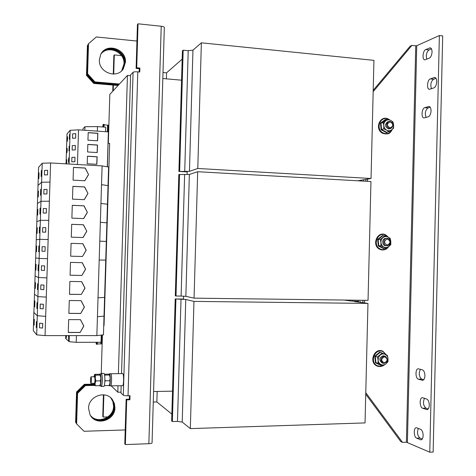 <?xml version="1.0" encoding="UTF-8"?>
<svg xmlns="http://www.w3.org/2000/svg" width="476" height="476" viewBox="0 0 476 476"><rect width="100%" height="100%" fill="white"/><g stroke="black" fill="none" stroke-linecap="round" stroke-linejoin="round"><path stroke-width="0.71" d="M101.317 53.431C108.052 43.352 125.908 50.569 124.914 62.814L122.826 69.377L122.171 70.252M99.371 59.786C98.377 72.477 117.025 79.355 123.344 68.782L125.438 62.195C126.533 48.855 106.166 42.37 100.71 54.49L99.371 59.786M111.235 398.281L113.693 402.393L114.436 407.135C114.656 419.047 97.556 425.544 90.773 415.97M88.554 408.319L90.023 414.745C95.545 426.431 115.198 420.719 114.93 407.67L114.377 403.481L112.514 399.757C106.029 389.862 88.369 396.056 88.554 408.319M90.624 415.756C97.52 425.044 114.282 418.487 114.067 406.742L113.33 402.006L111.045 398.103M110.789 397.865L112.842 401.494L113.58 406.212C113.788 417.755 97.473 424.378 90.44 415.459M121.969 70.466L124.522 63.272C125.497 51.212 108.034 43.929 101.162 53.681M100.96 54.02C108.01 44.696 124.956 52.051 124.004 63.879L121.695 70.74M36.694 245.937L36.509 251.756L36.694 245.937M38.853 245.878L38.657 251.869L38.853 245.878M35.51 282.601L35.331 288.432L35.51 282.601M37.634 283.672L37.437 289.682L37.634 283.672M68.532 335.598L68.675 340.298L69.008 335.598M67.253 150.22L67.092 148.119L66.884 152.832L67.253 150.22M69.317 148.203L69.151 146.067L68.937 150.874L69.317 148.203M67.616 138.736L67.461 136.666L67.247 141.378L67.616 138.736M69.692 136.481L69.526 134.375L69.306 139.188L69.692 136.481M66.688 163.881L66.723 159.585L66.402 163.863M68.949 159.93L68.782 157.764L68.401 160.4L68.574 162.572L68.949 159.93M39.062 172.8L38.859 178.607L39.062 172.8M41.293 170.479L41.079 176.465L41.293 170.479M34.915 300.957L34.742 306.794L34.915 300.957M37.021 302.599L36.842 308.615L37.021 302.599M38.473 191.06L38.27 196.868L38.473 191.06M40.68 189.305L40.472 195.285L40.68 189.305M36.105 264.263L35.914 270.082L36.105 264.263M38.241 264.763L38.05 270.767L38.241 264.763M37.884 209.339L37.681 215.146L37.884 209.339M40.073 208.143L39.871 214.129L40.073 208.143M37.289 227.629L37.098 233.442L37.289 227.629M39.466 226.998L39.264 232.99L39.466 226.998M36.408 321.538L36.235 327.565L36.408 321.538M34.32 319.325L34.153 325.173L34.32 319.325M429.287 405.219C429.191 401.946 428.329 399.882 426.692 399.025L422.408 397.698C419.314 397.502 419.523 407.397 422.628 408.229L426.966 409.657C428.346 409.419 429.114 407.944 429.287 405.219M424.913 375.79C424.824 372.571 423.979 370.584 422.379 369.84L418.273 368.793C415.179 368.573 415.292 378.527 418.398 379.176L422.545 380.318C423.949 380.08 424.735 378.569 424.913 375.79M432.041 51.955C432.018 49.498 431.399 48.124 430.197 47.838L425.717 49.587C422.777 50.605 421.974 59.839 424.818 59.863L429.245 58.215C430.869 57.239 431.803 55.157 432.041 51.955M431.054 110.872C431.018 108.236 430.34 106.761 429.025 106.457L424.729 107.671C421.682 108.355 421.016 117.953 424.015 117.935L428.257 116.81C429.882 116.043 430.816 114.061 431.054 110.872M436.742 81.741C436.712 79.165 436.052 77.725 434.767 77.427L430.274 78.921C427.216 79.778 426.466 89.292 429.453 89.304L433.886 87.905C435.546 87.025 436.498 84.972 436.742 81.741M423.146 435.623C423.051 432.375 422.212 430.268 420.617 429.316L416.339 427.722C413.388 427.555 413.668 437.176 416.649 438.182L420.98 439.872C422.272 439.645 422.991 438.229 423.146 435.623M384.269 248.353L383.793 248.704L378.289 245.973L377.664 239.339L382.543 235.465L383.257 235.793M381.633 364.836L380.967 365.33L375.439 362.831L374.814 356.191L379.717 352.085L381.443 352.871M387.404 132.126L386.601 132.709L381.115 129.758L380.491 123.123L385.358 119.476L385.822 119.696M386.905 245.699C382.758 245.747 382.746 238.292 386.887 238.363L387.077 238.363C391.254 238.333 391.207 245.842 387.03 245.699L386.905 245.699M386.048 245.705L385.816 245.705C381.681 245.753 381.663 238.315 385.798 238.387L385.988 238.387M384.061 363.42L383.168 363.295C379.854 360.35 380.211 357.934 384.239 356.042L385.072 356.155C388.44 359.065 388.101 361.486 384.061 363.42M382.216 363.027L382.085 362.992C378.783 360.058 379.134 357.649 383.156 355.762L384.947 356.119M389.731 128.627C385.923 126.664 385.596 124.278 388.737 121.469L389.903 121.326C393.723 123.332 394.033 125.718 390.838 128.502L389.731 128.627M390.677 128.544L388.636 128.931C384.84 126.979 384.513 124.599 387.648 121.796L387.815 121.749M387.202 245.086C383.698 242.921 383.745 240.88 387.351 238.964C390.85 241.13 390.802 243.171 387.202 245.086M384.358 362.885C380.842 360.868 380.889 358.815 384.507 356.726C388.023 358.749 387.97 360.802 384.358 362.885M390.028 127.937C386.536 125.628 386.583 123.599 390.177 121.85C393.664 124.153 393.616 126.188 390.028 127.937M94.48 376.796L94.617 376.796C95.129 379.241 95.087 381.413 94.486 383.311L94.415 383.275M90.851 383.335L90.922 383.37C91.511 381.472 91.553 379.295 91.053 376.843L90.987 376.813C90.404 378.7 90.357 380.871 90.851 383.335M100.882 385.994L101.251 386.476C101.781 386.203 102.12 384.34 102.269 380.889C102.322 376.427 102.019 373.934 101.358 373.404L100.977 373.898M101.251 386.476L103.828 386.435C104.369 386.155 104.714 384.293 104.863 380.848C104.91 376.391 104.601 373.898 103.929 373.368L101.358 373.404M110.414 385.828L122.546 385.703C123.808 386.006 124.004 374.261 122.749 373.589L110.497 373.773M110.575 385.905C111.747 386.214 111.961 374.428 110.795 373.749L110.658 373.69M104.024 316.147L97.443 316.671L104.024 316.147L103.447 334.866L96.854 335.592L102.102 165.898L50.599 162.965L42.221 163.244L38.598 167.326L38.015 185.414L41.602 182.249L42.221 163.244M96.854 335.592L45.053 335.604L50.599 162.965M70.882 249.763L70.68 256.183L82.473 256.493L86.198 250.197L82.878 243.706L71.085 243.343L70.882 249.763M69.68 287.867L69.472 294.305L81.289 294.46L85.014 288.111L81.688 281.649L69.883 281.435L69.68 287.867M77.445 164.494L78.534 129.841L70.15 130.311L67.009 133.893L66.057 163.845M107.302 166.784L108.373 131.888L78.534 129.841M87.584 151.963L87.822 144.401L97.503 145.019L97.229 152.552L87.584 151.963M87.953 140.176L88.191 132.62L97.866 133.274L97.592 140.807L87.953 140.176M87.215 163.75L87.453 156.188L97.14 156.765L96.866 164.303L87.215 163.75M49.367 201.211L40.99 201.265L41.608 182.249L49.986 182.076L41.602 182.249M73.28 173.758L73.078 180.154L84.847 180.761L88.56 174.579L85.246 168.016L73.483 167.362L73.28 173.758M69.074 306.949L68.871 313.387L80.694 313.47L84.425 307.091L81.093 300.648L69.282 300.511L69.074 306.949M104.018 316.147L108.034 185.592L101.519 184.682L108.034 185.592L108.605 167.005L102.102 165.898M72.679 192.732L72.477 199.135L84.252 199.67L87.971 193.458L84.651 186.913L72.888 186.33L72.685 192.732M45.053 335.604L36.676 334.86L37.295 315.725L45.672 316.35L37.295 315.725L37.913 296.607L46.291 297.119L37.913 296.607L38.532 277.502L46.91 277.901L38.526 277.502L35.075 276.08L38.015 185.414L41.608 182.249M70.281 268.809L70.079 275.235L81.884 275.467L85.609 269.148L82.283 262.669L70.484 262.383L70.281 268.809M100.942 203.49L107.463 204.192L100.942 203.49M38.526 277.502L39.145 258.42L47.523 258.7L39.145 258.42L39.764 239.351L48.141 239.523L39.758 239.351L40.377 220.299L48.754 220.358L40.377 220.299L36.836 221.632L40.377 220.299L40.99 201.265L37.425 203.514L40.99 201.265L49.373 201.211M72.084 211.725L71.882 218.133L83.663 218.597L87.382 212.355L84.062 205.828L72.287 205.317L72.084 211.725M100.359 222.31L106.892 222.816L100.359 222.31M71.483 230.735L71.281 237.149L83.068 237.536L86.787 231.265L83.467 224.755L71.686 224.321L71.483 230.735M68.473 326.042L68.27 332.486L80.099 332.498L83.83 326.09L80.498 319.664L68.681 319.598L68.473 326.042M69.085 164.018L70.15 130.311M75.214 149.904L75.357 145.448L75.262 149.916L72.132 150.035L75.262 149.916M362.861 302.706L362.92 300.291M365.86 181.249L365.907 179.381M352.906 301.147L352.93 300.166M357.732 180.785L371.036 178.5L197.778 168.48L189.454 171.348L178.911 171.443L187.199 171.913L187.104 174.513M356.066 301.766L356.078 301.35L354.311 301.528L367.966 303.414L193.97 301.397L185.759 299.464L175.198 298.952L183.522 299.059L183.587 296.209M344.077 300.053L351.931 301.135L359.273 301.231L356.078 301.35M171.854 414.096L156.866 401.94L157.175 391.462M193.97 301.397L190.323 428.608L365.032 422.92L367.966 303.414M190.323 428.608L182.225 422.057L185.759 299.464M182.225 422.057L177.483 421.409L181.017 299.196M177.483 421.409L172.371 421.563L175.93 299.13M172.371 421.563L171.652 420.957L175.198 298.952M156.866 401.94L153.272 402.024M360.534 302.385L360.558 301.403M182.177 59.131L166.558 72.84L163 72.519M166.38 78.849L166.558 72.84M359.071 180.862L359.077 180.553M371.036 178.5L373.934 60.351L201.372 42.81L192.947 50.188L188.21 50.676L183.165 50.176L182.415 50.861L178.911 171.443M197.778 168.48L201.372 42.81M189.454 171.348L192.947 50.188M184.718 171.467L188.21 50.676M179.648 171.176L183.165 50.176M363.533 181.112L363.563 179.779M197.683 171.711L194.059 298.143L368.043 300.356L370.959 181.535L197.683 171.711L189.365 174.46L178.821 174.543L175.293 295.834L176.019 296.001L179.553 174.287M194.059 298.143L185.848 296.334L189.365 174.46M185.848 296.334L181.112 296.072L184.629 174.573M181.112 296.072L176.019 296.001M118.393 373.589L127.443 75.422L130.567 75.696L121.547 373.547M121.178 385.727L120.981 392.164L117.822 392.224L118.018 385.78M172.52 391.159L153.581 391.528M162.822 78.534L181.564 80.188M108.32 143.288L109.825 94.373L127.443 75.422M111.206 385.893L117.822 392.224M101.239 373.452L102.423 334.979M139.171 71.971L139.272 68.675L136.112 68.389L137.433 24.603L138.046 23.8L136.719 67.747L139.89 68.032L139.766 72.025L137.79 71.852C135.339 71.686 133.768 71.828 133.078 72.281L130.591 74.91L130.567 75.696M120.981 392.164L120.958 392.962L123.314 395.181C123.986 395.58 125.557 395.77 128.032 395.764L130.031 395.723L129.912 399.78L126.705 399.846L125.361 444.578L148.863 443.703C150.91 443.59 151.981 443.299 152.064 442.835L164.327 27.471C164.274 26.918 163.238 26.513 161.221 26.257L138.046 23.8M129.43 395.734L129.323 399.233L126.134 399.305L124.789 443.87L125.361 444.578M139.272 68.675L139.89 68.032M129.323 399.233L129.912 399.78M126.134 399.305L126.705 399.846M136.112 68.389L136.719 67.747M87.584 73.768L88.524 43.727L88.114 44.411L87.179 74.351L87.584 73.768L94.908 81.926L94.48 82.485L87.179 74.351M119.458 84.008L94.908 81.926M118.952 84.555L94.48 82.485M85.454 385.578L77.582 393.337L76.624 423.878L76.249 423.283L77.207 392.849L85.055 385.114L85.454 385.578L94.504 385.423M77.582 393.337L77.207 392.849M94.183 384.959L85.055 385.114M88.524 43.727L96.307 36.973L136.939 41.043M76.624 423.878L84.032 431.274L125.206 429.947M113.71 74.078L114.299 54.924L113.841 55.519L113.276 74.089M114.299 54.924L121.451 55.603M107.927 416.916L103.185 417.047L102.762 416.524L103.429 394.782M112.747 91.225L112.937 85.067M103.185 417.047L103.869 394.818M113.199 90.743L113.371 85.103M93.998 384.15L84.365 384.31L84.758 384.769L76.928 392.48L76.559 391.992L75.607 422.254L76.255 423.122M76.928 392.48L75.976 422.837M94.087 384.614L84.758 384.769M88.108 44.667L86.876 74.791L94.159 82.895L93.736 83.449L118.072 85.501M87.81 44.922L87.411 45.601L86.477 75.369L86.876 74.791M118.572 84.96L94.159 82.895M76.559 391.992L84.365 384.31M93.736 83.449L86.477 75.369M39.49 327.791L42.572 328.047L42.715 323.472L39.633 323.228L39.49 327.791M39.633 323.228L42.715 323.472M42.572 328.047L42.769 323.472M41.959 251.227L45.036 251.316L45.184 246.758L42.102 246.675L41.959 251.227M45.184 246.758L45.036 251.316M106.315 241.445L99.776 241.148L106.315 241.445M105.743 260.098L99.192 260.003L105.743 260.098M39.764 239.351L36.253 239.767L39.758 239.351M39.145 258.414L35.664 257.915M42.572 232.127L45.654 232.175L45.803 227.617L42.721 227.582L42.572 232.127L45.702 232.175L45.803 227.617M40.722 289.473L43.804 289.646L43.953 285.082L40.871 284.916L40.722 289.473M40.871 284.916L43.953 285.082M43.804 289.646L44 285.076M104.595 297.446L98.026 297.762L104.595 297.446M37.913 296.607L34.486 294.257L35.075 276.08M43.191 213.046L46.267 213.052L46.416 208.5L43.334 208.506L43.191 213.046L46.321 213.058L46.416 208.5M41.341 270.344L44.423 270.475L44.571 265.911L41.489 265.786L41.341 270.344M41.489 265.786L44.571 265.911M44.423 270.475L44.619 265.911M43.804 193.982L46.886 193.946L47.029 189.4L43.947 189.442L43.804 193.982L46.934 193.952L47.029 189.4M40.109 308.627L43.185 308.841L43.334 304.271L40.252 304.063L40.109 308.627M40.252 304.063L43.334 304.271M43.185 308.841L43.387 304.265M44.417 174.93L47.499 174.853L47.648 170.313L44.566 170.402L44.417 174.93L47.546 174.865L47.648 170.313M102.019 335.021L101.816 341.584L101.061 342.262L76.208 342.327L69.127 341.679L65.67 338.507L65.765 335.598M65.962 335.598L66.212 338.061L66.569 335.598M69.127 341.679L69.317 335.598M76.208 342.327L76.422 335.598M101.061 342.262L101.281 335.104M72.507 138.26L75.589 138.105L75.726 133.649L72.649 133.815L72.507 138.26L75.636 138.111L75.726 133.649M105.571 131.691L105.708 127.193L97.479 126.616L84.966 126.711L82.985 128.746L82.943 130.144M84.859 130.275L84.966 126.711M97.336 131.132L97.479 126.616M71.763 161.816L74.845 161.715L74.982 157.258L71.9 157.372L71.763 161.816L74.893 161.721L74.982 157.258M107.421 166.808L108.373 131.888M102.947 124.742L104.113 124.367L104.03 127.074M101.543 343.88L101.608 341.774L101.543 343.88L97.336 343.969M96.229 342.274L96.164 343.969L96.586 344.291L96.652 342.274M96.586 344.291L97.324 344.285L97.384 342.274M108.058 131.864L108.272 125.2L104.101 124.801M103.298 127.021L103.381 124.319M37.295 315.725L33.897 312.452L34.486 294.257M36.676 334.86L33.308 330.665L33.897 312.452M103.726 325.638L104.042 325.638L109.647 143.371L108.147 143.276M108.986 385.524L110.575 385.828C111.818 386.107 111.902 373.44 110.652 373.773L109.373 373.785L108.986 374.303M104.417 374.207L108.546 374.154L109.539 374.624L109.504 375.005L104.964 375.064L104.738 376.201M104.881 379.503L105.273 380.782L104.821 381.841M109.504 375.005L110.129 377.849L109.825 380.711L105.273 380.782M104.5 384.828L104.643 385.602L109.182 385.524L109.968 383.115L110.129 377.849L109.587 374.695M109.825 380.711L109.968 383.115L109.182 385.524M104.571 374.933L104.964 375.064M93.951 376.772L94.718 374.338L99.258 374.273L100.204 374.737L100.15 375.13L95.587 375.195L95.248 378.063L95.86 380.931L95.087 383.358L95.259 385.762L99.829 385.685L100.603 383.269L100.769 377.98L100.442 380.859L95.86 380.931M100.15 375.13L100.769 377.98L100.252 374.802M100.442 380.859L100.603 383.269L99.829 385.685M94.29 385.215L95.259 385.762M94.593 374.517L95.587 375.195M94.432 374.808L95.248 378.063L95.087 383.358L94.355 385.304L93.891 383.323M99.674 385.685L101.251 385.988C102.423 386.268 102.524 373.559 101.352 373.892L100.067 373.91L99.698 374.428M99.96 386.006C101.12 386.292 101.227 373.577 100.067 373.91M109.296 385.846C110.527 386.125 110.611 373.452 109.373 373.785M390.737 120.404C392.408 121.392 393.372 122.915 393.628 124.968C393.759 127.027 393.093 128.657 391.623 129.853L388.969 131.691L386.708 130.192C385.03 129.204 384.061 127.681 383.799 125.622C383.674 123.552 384.346 121.921 385.822 120.725C387.369 119.649 389.011 119.541 390.737 120.404L392.992 121.921L393.628 124.968L393.581 128.211L391.623 129.853C390.076 130.936 388.44 131.049 386.708 130.192L383.757 128.877L383.799 125.622L383.162 122.564L387.791 119.089L390.737 120.404M385.096 354.328C386.78 355.179 387.75 356.631 388.011 358.678L387.607 361.51L385.988 363.789L383.323 365.651L381.032 364.557C379.342 363.712 378.366 362.26 378.105 360.207L378.509 357.363L380.14 355.084C381.704 353.864 383.353 353.614 385.096 354.328L387.369 355.441L388.011 358.678L387.964 361.736L385.988 363.789C384.43 365.015 382.781 365.27 381.032 364.557L378.063 363.271L378.105 360.207L377.468 356.952L382.133 353.043L385.096 354.328M387.922 237.048C389.6 237.964 390.57 239.452 390.826 241.499L390.427 244.301L388.815 246.497L386.155 248.353L383.882 247.05C382.192 246.134 381.222 244.646 380.961 242.587C380.83 240.517 381.508 238.845 382.99 237.583C384.543 236.435 386.191 236.257 387.922 237.048L390.189 238.363L390.826 241.499L390.778 244.652L388.815 246.497C387.262 247.651 385.62 247.835 383.882 247.05L380.919 245.753L380.961 242.587L380.324 239.44L384.971 235.745L387.922 237.048M385.358 119.476L385.602 119.762L387.791 119.089M385.602 119.762L380.996 123.219L383.162 122.564M380.491 123.123L380.996 123.219L381.585 129.502L383.757 128.877M381.115 129.758L381.585 129.502L386.78 132.298L388.969 131.691M379.717 352.085L382.133 353.043M379.961 352.496L375.32 356.381L377.468 356.952M374.814 356.191L375.32 356.381L375.909 362.67L378.063 363.271M375.439 362.831L375.909 362.67L383.323 365.651M382.543 235.465L382.787 235.81L384.971 235.745M382.787 235.81L378.164 239.482L380.324 239.44M377.664 239.339L378.164 239.482L378.759 245.765L380.919 245.753M378.289 245.973L378.759 245.765L383.965 248.353L386.155 248.353M386.78 132.298L386.601 132.709M383.965 248.353L383.793 248.704M439.372 35.539L416.744 45.714L415.744 45.809L406.403 442.198L429.78 452.2L439.372 35.539L442.692 35.914L433.148 452.051L429.78 452.2M424.491 398.299C422.771 402.339 423.253 405.617 425.943 408.14L428.227 408.938M420.415 369.317C418.541 373.339 418.963 376.611 421.677 379.122L423.723 379.711M431.464 48.861L428.959 49.932C426.431 52.217 425.717 55.311 426.811 59.208M430.233 107.267L427.983 107.951C425.282 110.248 424.651 113.407 426.085 117.429M436.028 78.344L433.553 79.236C430.875 81.557 430.191 84.722 431.488 88.726M418.356 428.412C416.869 432.369 417.392 435.582 419.933 438.051L422.266 439.033M406.403 442.198L402.512 442.353L365.776 392.664M373.166 91.689L411.907 45.387L415.744 45.809M364.479 302.932L364.545 300.314M367.472 181.338L367.531 179.101M402.512 442.353L400.762 441.573L365.741 394.217M373.202 90.321L410.139 46.196L411.907 45.387M75.357 145.448L72.275 145.591L72.132 150.035M80.432 319.658L83.734 326.024L80.099 332.498M80.004 332.427L68.27 332.415M71.686 224.345L83.371 224.773L86.787 231.265M86.691 231.282L82.979 237.536M72.287 205.358L83.96 205.864L87.382 212.355M87.281 212.385L83.58 218.591M82.193 262.663L85.507 269.13L81.884 275.467M81.783 275.449L70.079 275.211M72.882 186.384L84.555 186.961L87.971 193.458M87.87 193.5L84.181 199.664M81.021 300.648L84.323 307.044L80.694 313.47M80.599 313.416L68.871 313.333M73.483 167.433L85.144 168.082L88.56 174.579M88.459 174.638L84.782 180.761M87.447 156.271L97.033 156.842L96.759 164.297M88.185 132.721L97.758 133.369L97.491 140.795M87.816 144.49L97.396 145.103L97.128 152.546M81.604 281.649L84.918 288.075L81.289 294.46M81.194 294.424L69.478 294.263M71.085 243.349L82.776 243.706L86.096 250.197L82.473 256.493M82.378 256.487L70.68 256.183M429.483 47.957L430.851 48.106M428.501 106.517L429.53 106.606M434.13 77.511L435.362 77.636M388.16 237.167L385.798 235.209C377.926 230.848 372.042 245.319 380.223 248.978C383.335 250.269 386.012 249.585 388.267 246.919M386.22 354.858L382.984 351.639C375.082 347.599 369.174 362.397 377.391 365.717L380.14 366.258L382.888 365.532M388.565 119.393C380.723 114.764 374.915 128.901 383.049 132.881C386.952 134.494 389.933 133.387 391.998 129.567M137.79 71.852L128.032 395.764M161.221 26.257L148.863 443.703M133.078 72.281L123.314 395.181M100.852 343.958L100.906 342.262M107.386 131.816L107.594 125.051M102.941 124.724L102.87 126.991L102.953 124.712M407.402 442.323L416.744 45.714M419.933 438.051L416.649 438.182M420.373 439.759L421.558 439.711M430.274 78.921L433.553 79.236M424.729 107.671L427.983 107.951M425.717 49.587L428.959 49.932M422.141 380.264L422.95 380.247M421.677 379.122L418.398 379.176M425.943 408.14L422.628 408.229M426.448 409.574L427.472 409.544M123.344 68.782L122.826 69.377M111.182 398.37L111.664 398.87M388.737 246.562C386.381 249.823 383.4 250.739 379.8 249.305C371.173 245.455 377.379 230.313 385.738 234.888L388.535 237.363M383.18 365.616C381.151 366.74 379.086 366.865 376.998 365.985C368.311 362.456 374.499 346.998 382.894 351.24L386.488 354.995M392.272 129.347C390.838 131.989 389.517 135.41 382.597 133.274C374.011 129.103 380.253 114.24 388.559 119.161L389.582 119.827M386.887 238.363L385.798 238.387M383.168 363.295L382.085 362.992M388.737 121.469L387.648 121.796M94.486 383.311L90.922 383.37M96.164 343.969L96.217 342.274M108.07 131.864L108.272 125.2M94.551 376.76L90.987 376.813M387.03 245.699L385.941 245.705M121.927 70.412L122.439 69.823M112.514 399.757L112.027 399.251"/></g></svg>
